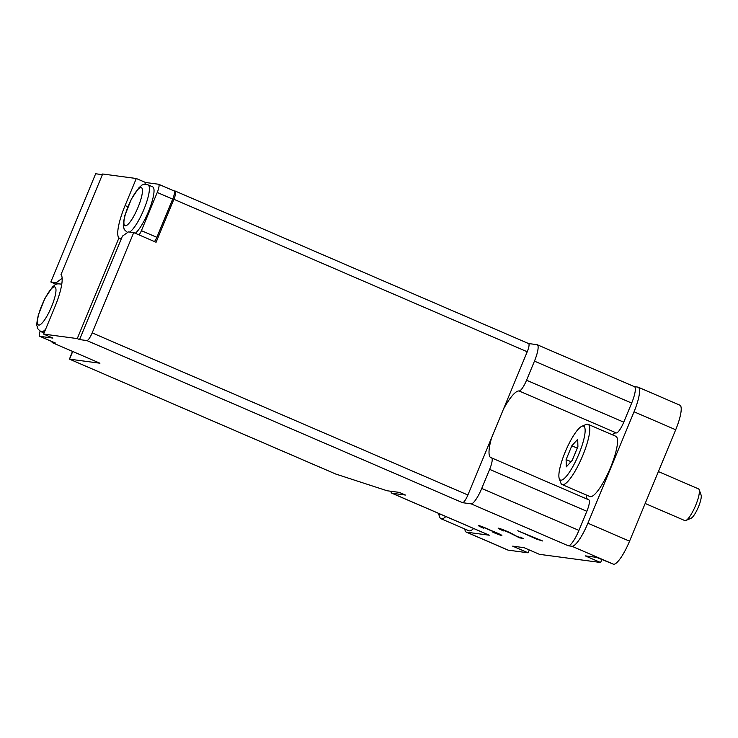 <?xml version="1.0" encoding="UTF-8"?>
<svg xmlns="http://www.w3.org/2000/svg" width="738" height="738" viewBox="0 0 738 738"><rect width="100%" height="100%" fill="white"/><g stroke="black" fill="none" stroke-linecap="round" stroke-linejoin="round"><path stroke-width="1.11" d="M52.435 341.777L52.103 342.58L99.934 363.216L69.538 359.157L72.721 351.472M601.811 559.644L600.621 562.504L585.188 555.852L596.535 557.365L613.592 564.238A25.895 5.913 -66.7 0 0 629.551 541.175L675.704 429.765A25.895 5.913 -66.7 0 0 679.882 405.18L638.222 387.201A25.895 5.913 -66.7 0 0 637.853 387.099L634.339 386.629M529.275 549.939L528.094 552.808L512.661 546.148L524.008 547.67L539.432 554.33L600.621 562.504M464.885 529.045A25.895 5.913 -66.7 0 0 466.204 532.08L507.864 550.05A25.895 5.913 -66.7 0 0 508.233 550.151L528.094 552.808M102.388 174.657L95.654 173.762L50.821 281.99L56.18 284.296M138.956 234.859A5.175 1.181 -66.7 0 0 141.419 230.662L157.24 192.461A8.635 1.974 -66.7 0 0 158.642 184.269A8.635 1.974 -66.7 0 0 158.513 184.232L145.552 182.498L136.29 178.504L102.656 174.002L60.977 274.637A34.52 7.887 -66.7 0 1 54.824 307.036L43.616 334.093L52.878 338.087L39.907 336.353L55.341 343.004L52.103 342.58M467.892 495.004L491.656 437.616A36.245 8.284 -66.7 0 0 490.89 457.689A36.245 8.284 -66.7 0 0 491.407 457.837A12.085 2.758 -66.7 0 1 491.582 457.883A12.085 2.758 -66.7 0 1 489.635 469.359L481.72 488.455A17.26 3.939 -66.7 0 1 471.075 503.833L462.569 502.689A8.635 1.974 -66.7 0 0 467.892 495.004L92.185 332.875L133.716 232.599L156.087 242.258L173.891 199.278A8.635 1.974 -66.7 0 0 175.284 191.087A8.635 1.974 -66.7 0 0 175.155 191.05L174.011 190.902M491.656 437.616L503.454 409.147A36.245 8.284 -66.7 0 1 519.1 390.983A12.085 2.758 -66.7 0 0 526.554 380.227L534.46 361.122A17.26 3.939 -66.7 0 0 537.246 344.738A17.26 3.939 -66.7 0 0 537.006 344.664L528.556 343.539M503.491 530.908L501.48 529.57L508.666 532.402L519.69 537.901L523.334 538.389L517.338 536.618L511.6 533.491A7.767 0.489 -157.5 0 0 503.611 529.939A7.767 0.489 -157.5 0 0 498.132 528.177A7.767 0.489 -157.5 0 0 503.491 530.908L503.574 530.687M536.913 539.238L542.587 540.963L517.799 530.751L536.913 539.238M492.892 532.246A7.767 0.489 -157.5 0 0 501.886 535.465A7.767 0.489 -157.5 0 0 491.443 530.677A7.767 0.489 -157.5 0 0 483.473 527.181A7.767 0.489 -157.5 0 0 478.279 525.521A7.767 0.489 -157.5 0 0 483.63 528.251L481.628 526.914L484.451 527.808L497.403 533.408L492.892 532.246M471.075 503.833L568.278 545.779L571.932 546.268A25.895 5.913 -66.7 0 0 587.9 523.205L634.043 411.786A25.895 5.913 -66.7 0 0 638.222 387.201M92.185 332.875A8.635 1.974 113.3 0 1 86.863 340.559L79.566 339.581L77.25 338.585L43.616 334.093M335.799 474.054L387.109 490.761L399.258 492.384L405.43 495.05L392.062 493.261L489.266 535.207L466.573 532.181L508.233 550.151M154.39 241.52A5.175 1.181 -66.7 0 0 156.853 237.322L172.674 199.122A8.635 1.974 -66.7 0 0 174.067 190.921A8.635 1.974 -66.7 0 0 173.947 190.893M503.454 409.147L527.227 351.758A8.635 1.974 -66.7 0 0 528.62 343.567A8.635 1.974 -66.7 0 0 528.491 343.53M79.566 339.581L122.416 236.132L128.449 231.898L133.716 232.599M72.508 351.38L69.437 359.129L336.491 474.35M136.29 178.504L125.082 205.561A34.52 7.887 -66.7 0 0 118.938 237.95L121.253 238.955M77.25 338.585L118.938 237.95M62.167 278.337L56.088 282.691L58.403 283.696M56.088 282.691L50.821 281.99M390.937 491.277A17.26 3.939 -66.7 0 0 391.813 493.196A17.26 3.939 -66.7 0 0 392.062 493.261M581.867 426.278L586.11 424.461A32.795 7.491 113.3 0 1 588.085 424.313L615.861 436.296A32.795 7.491 113.3 0 1 610.566 467.44A32.795 7.491 113.3 0 1 589.874 496.526L562.098 484.543A32.795 7.491 113.3 0 1 560.843 483.003L559.266 478.658A29.345 6.707 113.3 0 1 565.852 450.438A29.345 6.707 113.3 0 1 581.867 426.278A29.345 6.707 113.3 0 1 578.896 454.018A29.345 6.707 113.3 0 1 559.266 478.658M519.1 390.983L616.304 432.929A12.085 2.758 -66.7 0 0 623.758 422.173L631.673 403.068A17.26 3.939 -66.7 0 0 634.459 386.684L537.246 344.738M616.304 432.929A36.245 8.284 -66.7 0 0 612.309 434.765M586.221 494.949A36.245 8.284 -66.7 0 0 587.577 499.303M568.278 545.779A17.26 3.939 -66.7 0 0 578.924 530.401L586.839 511.305A12.085 2.758 -66.7 0 0 588.786 499.829L491.582 457.883M473.639 528.509A32.795 7.491 113.3 0 1 468.796 530.723L441.02 518.74A32.795 7.491 113.3 0 1 439.765 517.209L438.326 513.27M391.813 493.196L489.017 535.142A17.26 3.939 -66.7 0 0 489.266 535.207M40.083 331.168A8.635 1.974 -66.7 0 0 39.787 336.316A8.635 1.974 -66.7 0 0 39.907 336.353M145.552 182.498L144.759 184.399M127.554 232.415L127.656 232.452A25.895 5.913 113.3 0 1 127.554 232.415C124.823 230.284 123.643 229.011 124.002 228.596C124.15 226.621 121.825 229.352 124.897 215.358L131.447 198.928L139.03 187.637L141.189 185.81C141.844 184.583 144.141 184.269 148.07 184.869L152.701 186.871A25.895 5.913 113.3 0 1 148.523 211.455A25.895 5.913 113.3 0 1 135.312 233.291M440.641 514.266A29.345 6.707 113.3 0 1 438.363 513.279M445.863 516.517A32.795 7.491 113.3 0 1 441.02 518.74M658.388 471.573L698.499 488.879A17.26 3.939 113.3 0 1 699.154 489.691L701.1 495.014A13.026 2.98 113.3 0 1 698.499 506.766A13.026 2.98 113.3 0 1 691.063 518.26L685.86 520.502A17.26 3.939 113.3 0 1 684.818 520.576L645.178 503.473M699.154 489.691A17.26 3.939 113.3 0 1 695.703 505.272A17.26 3.939 113.3 0 1 685.86 520.502M566.295 466.877L572.19 460.392L577.9 446.61L577.716 439.313L571.821 445.798L566.111 459.58L566.295 466.877M588.085 424.313A32.795 7.491 113.3 0 1 582.789 455.457A32.795 7.491 113.3 0 1 562.098 484.543M571.009 461.693L566.111 459.58M577.264 448.141L571.821 445.798M540.41 540.022L540.151 540.64M520.069 536.987L519.69 537.901M571.932 546.268L613.592 564.238M462.569 502.689L86.863 340.559M527.227 351.758L173.891 199.278M634.043 411.786L675.704 429.765M587.9 523.205L629.551 541.175M481.72 488.455L578.924 530.401M489.635 469.359L586.839 511.305M534.46 361.122L631.673 403.068M526.554 380.227L623.758 422.173M125.082 205.561L127.858 206.76M157.24 192.461L172.674 199.122M141.419 230.662L156.853 237.322M51.586 306.602A20.71 4.732 113.3 0 1 37.444 322.165A20.71 4.732 113.3 0 1 51.143 289.084A20.71 4.732 113.3 0 1 51.586 306.602M45.627 329.249A25.895 5.913 113.3 0 1 41.097 331.722C35.738 327.571 38.053 327.773 37.057 326.104C36.411 325.467 36.872 321.657 38.431 314.665L44.99 298.235L52.564 286.944L54.723 285.117C55.378 283.89 57.675 283.576 61.614 284.176A25.895 5.913 113.3 0 1 61.771 284.25M138.052 207.295A20.71 4.732 113.3 0 1 123.901 222.858A20.71 4.732 113.3 0 1 137.609 189.777A20.71 4.732 113.3 0 1 138.052 207.295M148.07 184.869A25.895 5.913 113.3 0 1 143.892 209.454A25.895 5.913 113.3 0 1 129.611 232.055M39.787 336.316L55.221 342.976M158.642 184.269L174.067 190.921M41.097 331.722L44.068 333.004M336.15 474.22L69.437 359.129M528.62 343.567L175.284 191.087"/></g></svg>

